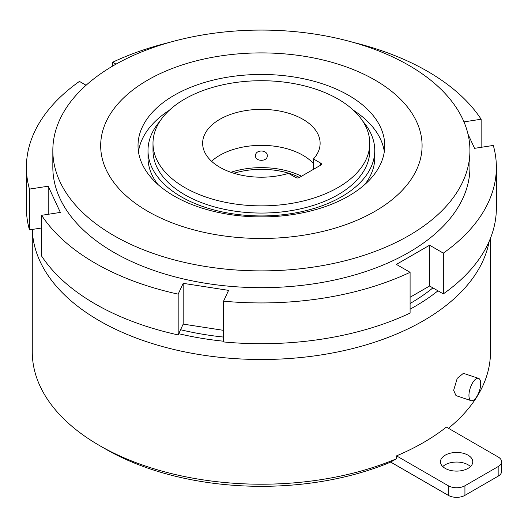 <?xml version="1.0" encoding="UTF-8"?>
<svg xmlns="http://www.w3.org/2000/svg" width="528" height="528" viewBox="0 0 528 528"><rect width="100%" height="100%" fill="white"/><g stroke="black" fill="none" stroke-linecap="round" stroke-linejoin="round"><path stroke-width="0.79" d="M159.951 121.235A113.381 65.459 0 0 0 148.005 150.48A113.381 65.459 0 0 0 181.21 196.766A113.381 65.459 0 0 0 304.775 210.956A113.381 65.459 0 0 0 374.761 150.48A113.381 65.459 0 0 0 362.815 121.235M364.775 184.543A113.381 65.459 0 0 0 374.761 157.674L374.761 150.48M348.619 95.324A123.367 71.227 0 0 0 214.17 79.88A123.367 71.227 0 0 0 138.019 145.688A123.367 71.227 0 0 0 174.148 196.046A123.367 71.227 0 0 0 308.596 211.49A123.367 71.227 0 0 0 384.747 145.688A123.367 71.227 0 0 0 348.619 95.324M169.31 110.273A123.367 71.227 0 0 0 138.455 151.681M375.019 80.078A160.703 92.783 180 0 1 375.019 211.292A160.703 92.783 180 0 1 147.748 211.292A160.703 92.783 180 0 1 147.748 80.078A160.703 92.783 180 0 1 375.019 80.078M408.85 65.347A208.547 120.404 180 0 1 469.933 150.48A208.547 120.404 180 0 1 341.194 261.723A208.547 120.404 180 0 1 113.916 235.62A208.547 120.404 180 0 1 52.833 150.48A208.547 120.404 180 0 1 181.573 39.244A208.547 120.404 180 0 1 408.85 65.347M52.833 150.48L52.833 167.27A208.547 120.404 0 0 0 113.916 252.41A208.547 120.404 0 0 0 341.194 278.507A208.547 120.404 0 0 0 469.933 167.27L469.933 150.48M481.14 147.319L481.14 119.229A234.986 135.67 0 0 0 427.541 71.339A234.986 135.67 0 0 0 353.555 42.478M338.026 99.04A108.385 62.575 180 0 1 369.772 143.286A108.385 62.575 180 0 1 302.861 201.102A108.385 62.575 180 0 1 184.741 187.532A108.385 62.575 180 0 1 152.995 143.286A108.385 62.575 180 0 1 219.905 85.477A108.385 62.575 180 0 1 338.026 99.04M369.772 143.286L369.772 150.48A108.385 62.575 180 0 1 302.861 208.296A108.385 62.575 180 0 1 184.741 194.733A108.385 62.575 180 0 1 152.995 150.48L152.995 143.286M180.576 329.736A210.309 121.42 0 0 0 223.568 337.075M410.091 303.494A210.309 121.42 0 0 0 432.914 287.885M255.506 155.8C255.143 149.45 267.61 149.424 267.26 155.8C267.617 161.819 255.149 161.812 255.506 155.8M230.908 172.28A61.684 35.614 180 0 1 301.547 176.22M313.474 169.336L313.474 158.968A58.747 33.917 0 0 0 320.126 143.286A58.747 33.917 0 0 0 302.92 119.302A58.747 33.917 0 0 0 238.9 111.949A58.747 33.917 0 0 0 202.64 143.286A58.747 33.917 0 0 0 219.846 167.27A58.747 33.917 0 0 0 288.545 173.362L295.858 177.58A2.35 1.36 180 0 0 299.185 177.58L320.786 165.112L320.786 163.192A2.35 1.36 180 0 1 321.473 164.155A2.35 1.36 180 0 1 320.786 165.112M211.576 161.271A58.747 33.917 180 0 1 302.92 155.278A58.747 33.917 180 0 1 313.474 163.581M299.468 177.421A58.747 33.917 0 0 0 233.911 173.263M442.761 466.574A16.157 9.326 180 0 1 468.046 464.779A16.157 9.326 180 0 1 470.474 466.574M468.046 455.182A16.157 9.326 0 0 0 450.437 453.163A16.157 9.326 0 0 0 440.464 461.782A16.157 9.326 0 0 0 445.196 468.376A16.157 9.326 0 0 0 462.799 470.395A16.157 9.326 0 0 0 472.771 461.782A16.157 9.326 0 0 0 468.046 455.182M448.47 428.294A229.106 132.277 0 0 0 490.492 351.938L490.492 238.187M105.607 449.071L105.607 449.071A220.295 127.189 180 0 1 105.607 449.064L99.376 445.474A229.106 132.277 0 0 0 99.376 445.474A229.106 132.277 0 0 0 396.535 458.746L390.225 462.297A220.295 127.189 180 0 1 105.607 449.071L99.376 445.467A229.106 132.277 0 0 1 32.274 351.938L32.274 229.436M178.735 333.703A217.358 125.492 0 0 0 223.568 341.213M410.091 309.157A217.358 125.492 0 0 0 437.969 290.809M489.185 241.316A229.106 132.277 180 0 1 337.643 351.958A229.106 132.277 180 0 1 99.376 320.76A229.106 132.277 180 0 1 32.307 229.436M468.943 395.38A11.748 4.798 -71.6 0 1 472.296 383.361A11.748 4.798 -71.6 0 1 478.533 378.358A11.748 4.798 -71.6 0 1 480.691 383.632A11.748 4.798 -71.6 0 1 477.338 395.657A11.748 4.798 -71.6 0 1 471.101 400.653A11.748 4.798 -71.6 0 1 468.943 395.38M478.533 378.358L463.406 373.322L457.235 378.332L453.664 390.291L455.981 395.611M396.535 455.869L448.312 485.76A11.748 6.785 0 0 0 464.93 485.76L498.161 466.574A11.748 6.785 0 0 0 501.6 461.782A11.748 6.785 0 0 0 498.161 456.984L446.384 427.093A229.106 132.277 180 0 1 396.535 455.869L396.535 458.746M384.311 151.681A123.367 71.227 0 0 0 353.456 110.273M148.005 150.48L148.005 157.674A113.381 65.459 0 0 0 157.991 184.543M223.568 301.171A234.986 135.67 0 0 0 410.091 272.316L410.091 313.084A234.986 135.67 0 0 1 223.568 341.939L223.568 301.171L228.584 290.36L183.19 283.338L178.174 294.142A234.986 135.67 0 0 1 41.626 215.312L60.35 212.414L48.187 186.206L29.462 189.103A234.986 135.67 0 0 1 26.4 167.27L26.4 208.039A234.986 135.67 0 0 0 29.462 229.871L29.462 189.103M443.322 253.13A234.986 135.67 0 0 0 496.366 167.27L496.366 208.039A234.986 135.67 0 0 1 443.322 293.898L443.322 253.13L429.62 245.216L396.389 264.403L410.091 272.316M496.366 167.27A234.986 135.67 0 0 0 493.304 145.438L474.58 148.335L468.006 134.171M481.14 119.229L463.967 121.889M169.211 42.478A234.986 135.67 0 0 0 112.675 62.225L116.008 64.152M26.4 167.27A234.986 135.67 0 0 1 79.444 81.411L86.09 85.252M390.647 462.066L448.312 495.356L448.312 485.76M464.93 485.76L464.93 495.356L498.161 476.17L498.161 466.574M501.6 461.782L501.6 471.372A11.748 6.785 180 0 1 498.161 476.17M464.93 495.356A11.748 6.785 180 0 1 448.312 495.356M320.786 163.192L313.474 158.968M41.626 215.312L41.626 256.08A234.986 135.67 0 0 0 178.174 334.917L178.174 294.142M112.675 66.066L112.675 62.225M223.568 330.356L183.19 324.106L178.174 334.917M41.626 227.99L29.462 229.871M443.322 293.898L429.62 285.985L410.091 297.257M429.62 285.985L429.62 245.216M48.187 214.295L48.187 186.206M183.19 324.106L183.19 283.338M471.101 400.653L455.974 395.611"/></g></svg>
